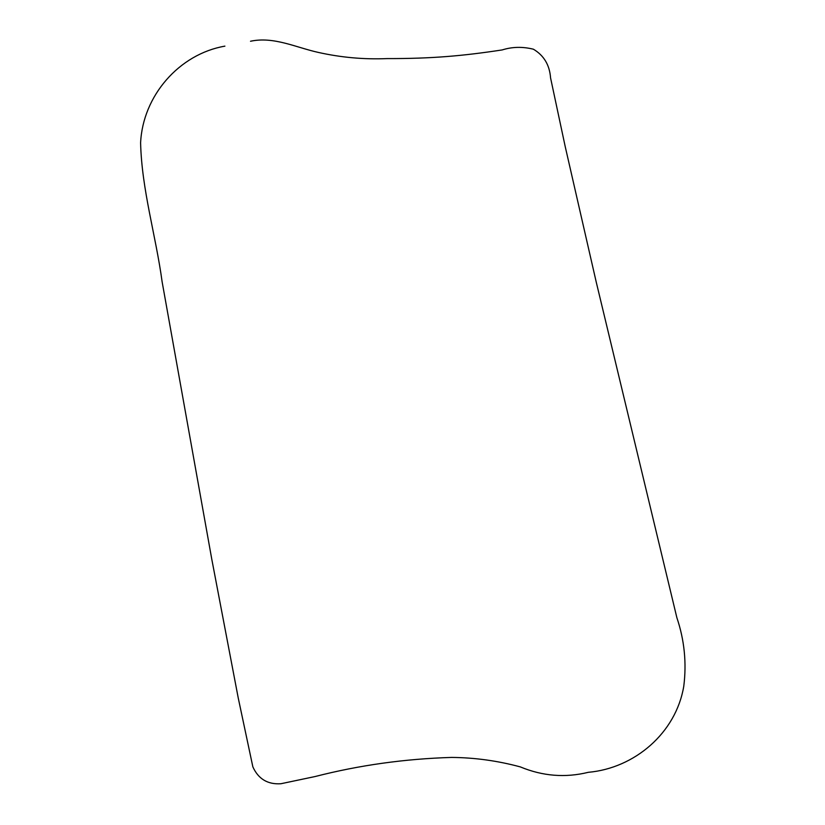 <?xml version="1.0" encoding="UTF-8"?>
<svg xmlns="http://www.w3.org/2000/svg" width="825" height="825" viewBox="0 0 825 825"><rect width="100%" height="100%" fill="white"/><g stroke="black" fill="none" stroke-linecap="round" stroke-linejoin="round"><path stroke-width="1.24" d="M224.905 46.138C179.149 54.099 142.838 95.752 140.601 142.828C141.714 189.688 155.863 235.507 162.133 281.882L211.808 559.371L238.239 697.991L252.852 766.837C258.308 778.934 267.63 784.575 280.83 783.75L315.119 776.531C359.236 765.208 404.735 758.835 451.615 757.422C474.798 757.618 497.702 760.784 520.317 766.899C542.675 776.17 565.342 777.975 588.308 772.313C634.497 768.25 675.964 733.074 683.77 686.266C686.72 662.939 684.42 640.076 676.861 617.657L596.279 282.263L565.208 146.561L550.564 77.88C549.615 65.01 543.892 55.45 533.393 49.201C522.545 46.54 512.15 46.788 502.188 49.933C462.815 55.914 432.362 58.668 387.018 58.596C363.907 59.555 340.993 57.492 318.275 52.408C295.958 47.479 273.663 36.238 250.511 41.25"/></g></svg>

